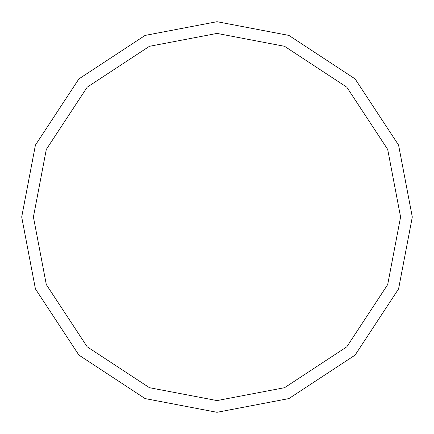 <?xml version="1.0" encoding="UTF-8"?>
<svg xmlns="http://www.w3.org/2000/svg" width="434" height="434" viewBox="0 0 434 434"><rect width="100%" height="100%" fill="white"/><g stroke="black" fill="none" stroke-linecap="round" stroke-linejoin="round"><path stroke-width="0.65" d="M33.418 217L46.308 149.426L87.191 87.191L149.426 46.308L217 33.418L284.574 46.308L346.809 87.191L387.692 149.426L400.582 217L33.418 217L46.308 284.574L87.191 346.809L149.426 387.692L217 400.582L284.574 387.692L346.809 346.809L387.692 284.574L400.582 217L412.3 217L398.586 288.887L355.099 355.099L288.887 398.586L217 412.3L145.113 398.586L78.901 355.099L35.414 288.887L21.7 217L35.414 288.887L78.901 355.099L145.113 398.586L217 412.3L288.887 398.586L355.099 355.099L398.586 288.887L412.3 217L398.586 145.113L355.099 78.901L288.887 35.414L217 21.7L145.113 35.414L78.901 78.901L35.414 145.113L21.7 217L400.582 217L387.692 284.574L346.809 346.809L284.574 387.692L217 400.582L149.426 387.692L87.191 346.809L46.308 284.574L33.418 217L21.7 217L35.414 145.113L78.901 78.901L145.113 35.414L217 21.7L288.887 35.414L355.099 78.901L398.586 145.113L412.3 217L400.582 217L387.692 149.426L346.809 87.191L284.574 46.308L217 33.418L149.426 46.308L87.191 87.191L46.308 149.426L33.418 217"/></g></svg>
